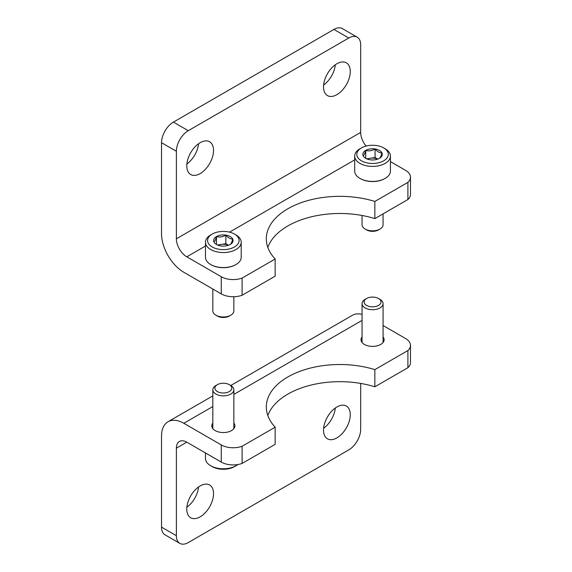 <?xml version="1.0" encoding="UTF-8"?>
<svg xmlns="http://www.w3.org/2000/svg" width="572" height="572" viewBox="0 0 572 572"><rect width="100%" height="100%" fill="white"/><g stroke="black" fill="none" stroke-linecap="round" stroke-linejoin="round"><path stroke-width="0.86" d="M176.376 238.803L176.376 151.28A16.817 9.71 120 0 1 188.267 130.688L348.784 38.017A16.817 9.71 120 0 1 357.193 37.18A16.817 9.71 120 0 1 360.675 44.881L360.675 132.404L176.376 238.803A14.715 8.494 60 0 0 186.787 256.821L221.264 276.734A16.817 9.71 180 0 0 242.106 278.085L275.153 259.002A73.566 42.471 180 0 1 266.302 238.803A73.566 42.471 180 0 1 374.853 201.444L374.853 218.604A73.566 42.471 0 0 0 267.818 247.383M366.087 146.075A14.715 8.494 60 0 1 360.675 132.404M390.426 161.597L405.555 170.327A16.817 9.71 180 0 1 410.481 177.191A16.817 9.71 180 0 1 407.9 182.361L374.853 201.444M275.153 259.002L275.153 276.169L242.106 295.245A16.817 9.71 0 0 1 221.264 293.894L183.812 272.272A31.532 18.204 60 0 1 161.518 233.655L161.518 142.7A16.817 9.71 120 0 1 173.409 122.108L333.919 29.429A16.817 9.71 120 0 1 342.328 28.6L357.193 37.18M242.106 295.245L242.106 278.085M407.9 182.361L407.9 199.521L374.853 218.604M407.9 199.521A16.817 9.71 0 0 0 410.481 194.358L410.481 177.191M186.88 163.992A18.919 10.925 120 0 0 198.577 143.722M323.609 85.049A18.919 10.925 120 0 0 335.314 64.779M200.157 142.7A18.919 10.925 -60 0 1 209.617 141.763A18.919 10.925 -60 0 1 209.617 163.606A18.919 10.925 -60 0 1 190.698 174.524A18.919 10.925 -60 0 1 187.802 159.366A18.919 10.925 -60 0 1 200.157 142.7M336.894 63.757A18.919 10.925 -60 0 1 346.353 62.82A18.919 10.925 -60 0 1 346.353 84.663A18.919 10.925 -60 0 1 327.434 95.581A18.919 10.925 -60 0 1 324.538 80.423A18.919 10.925 -60 0 1 336.894 63.757M213.971 241.97A9.71 5.606 180 0 1 216.481 236.558A9.71 5.606 180 0 1 225.854 235.106A9.71 5.606 180 0 1 232.725 239.067C231.889 242.249 231.052 244.051 230.209 244.487A9.71 5.606 180 0 1 220.835 245.931A9.71 5.606 180 0 1 216.481 244.487A9.71 5.606 180 0 1 213.971 241.97C214.8 241.563 215.637 239.754 216.481 236.558C219.584 237.459 222.708 236.98 225.854 235.106C228.142 237.802 230.43 239.125 232.725 239.067A9.71 5.606 180 0 1 230.209 244.487M210.71 234.942L212.198 234.084A15.766 9.102 180 0 1 234.491 234.084A15.766 9.102 180 0 1 234.491 246.954A15.766 9.102 180 0 1 212.198 246.954A15.766 9.102 180 0 1 212.198 234.084L210.71 234.942A17.868 10.317 180 0 0 205.477 242.235L205.477 257.25A17.868 10.317 180 0 0 210.71 264.55A17.868 10.317 180 0 0 235.979 264.55A17.868 10.317 180 0 0 241.212 257.25L241.212 242.235A17.868 10.317 180 0 1 223.345 252.552A17.868 10.317 180 0 1 205.477 242.235M234.491 234.084L235.979 234.942A17.868 10.317 180 0 1 241.212 242.235M235.793 264.657A17.339 10.01 180 0 1 235.607 264.764A17.339 10.01 180 0 1 211.082 264.764A17.339 10.01 180 0 1 210.904 264.657M233.855 296.725L233.855 310.918A10.51 6.07 180 0 1 230.773 315.208A10.51 6.07 180 0 1 215.916 315.208A10.51 6.07 180 0 1 212.834 310.918L212.834 289.024M230.773 315.208L229.315 316.051A8.444 4.876 180 0 1 217.374 316.051L215.916 315.208M218.189 245.266A8.408 4.855 180 0 1 221.171 244.416L217.474 244.988M228.557 245.245L225.854 243.686L221.171 244.416A8.408 4.855 180 0 1 228.507 245.266M225.854 243.686L225.854 235.106M216.481 244.401L216.481 236.558M363.184 155.82A9.71 5.606 180 0 1 365.701 150.407A9.71 5.606 180 0 1 375.075 148.956A9.71 5.606 180 0 1 381.939 152.917C381.109 156.099 380.273 157.901 379.429 158.33A9.71 5.606 180 0 1 370.048 159.781A9.71 5.606 180 0 1 365.701 158.33A9.71 5.606 180 0 1 363.184 155.82C364.021 155.412 364.857 153.603 365.701 150.407C368.804 151.308 371.929 150.829 375.075 148.956C377.356 151.651 379.644 152.974 381.939 152.917A9.71 5.606 180 0 1 379.429 158.33M359.931 148.791L361.418 147.934A15.766 9.102 180 0 1 383.712 147.934A15.766 9.102 180 0 1 383.712 160.803A15.766 9.102 180 0 1 361.418 160.803A15.766 9.102 180 0 1 361.418 147.934L359.931 148.791A17.868 10.317 180 0 0 354.697 156.084L354.697 171.1A17.868 10.317 180 0 0 359.931 178.392A17.868 10.317 180 0 0 385.199 178.392A17.868 10.317 180 0 0 390.426 171.1L390.426 156.084A17.868 10.317 180 0 1 372.565 166.402A17.868 10.317 180 0 1 354.697 156.084M383.712 147.934L385.199 148.791A17.868 10.317 180 0 1 390.426 156.084M385.006 178.5A17.339 10.01 180 0 1 384.827 178.607A17.339 10.01 180 0 1 360.303 178.607A17.339 10.01 180 0 1 360.117 178.5M383.076 213.857L383.076 224.767A10.51 6.07 180 0 1 379.994 229.057A10.51 6.07 180 0 1 365.129 229.057A10.51 6.07 180 0 1 362.055 224.767L362.055 215.472M379.994 229.057L378.535 229.901A8.444 4.876 180 0 1 366.588 229.901L365.129 229.057M367.403 159.116A8.408 4.855 180 0 1 370.384 158.265L366.695 158.83M377.777 159.095L375.075 157.536L370.384 158.265A8.408 4.855 180 0 1 377.72 159.116M375.075 157.536L375.075 148.956M365.701 158.244L365.701 150.407M242.106 446.267L242.106 463.434L275.153 444.351L275.153 427.191L242.106 446.267A16.817 9.71 180 0 1 221.264 444.916L183.812 423.294A31.532 18.204 -120 0 0 168.046 421.728A31.532 18.204 -120 0 0 161.518 436.164L161.518 527.119A16.817 9.71 120 0 0 165.001 534.82L179.865 543.4A16.817 9.71 120 0 0 188.267 542.571L348.784 449.892A16.817 9.71 120 0 0 360.675 429.3L360.675 383.412M179.865 543.4A16.817 9.71 120 0 1 176.376 535.699L176.376 448.176L186.787 442.17A14.715 8.494 -120 0 0 179.429 441.441A14.715 8.494 -120 0 0 176.376 448.176M186.787 442.17L221.264 462.076A16.817 9.71 0 0 0 242.106 463.434M362.055 314.364A31.532 18.204 -120 0 0 352.338 315.329L230.788 385.507M275.153 427.191A73.566 42.471 180 0 1 266.302 406.992A73.566 42.471 180 0 1 374.853 369.626L407.9 350.55A16.817 9.71 180 0 0 410.481 345.381A16.817 9.71 180 0 0 405.555 338.517L383.076 325.532M374.853 369.626L374.853 386.786L407.9 367.71A16.817 9.71 0 0 0 410.481 362.541L410.481 345.381M407.9 350.55L407.9 367.71M383.076 336.937A11.562 6.671 180 0 1 384.127 339.718A11.562 6.671 180 0 1 372.565 346.389A11.562 6.671 180 0 1 361.003 339.718A11.562 6.671 180 0 1 362.055 336.937M233.855 423.087A11.562 6.671 180 0 1 234.906 425.868A11.562 6.671 180 0 1 223.345 432.539A11.562 6.671 180 0 1 211.783 425.868A11.562 6.671 180 0 1 212.834 423.087M374.853 386.786A73.566 42.471 0 0 0 267.818 415.572M323.609 428.278A18.919 10.925 120 0 0 335.314 408.008M186.88 507.221A18.919 10.925 120 0 0 198.577 486.951M336.894 437.88A18.919 10.925 -60 0 1 327.434 438.817A18.919 10.925 -60 0 1 327.434 416.974A18.919 10.925 -60 0 1 346.353 406.056A18.919 10.925 -60 0 1 349.249 421.214A18.919 10.925 -60 0 1 336.894 437.88M200.157 516.823A18.919 10.925 -60 0 1 190.698 517.76A18.919 10.925 -60 0 1 190.698 495.917A18.919 10.925 -60 0 1 209.617 484.999A18.919 10.925 -60 0 1 212.519 500.157A18.919 10.925 -60 0 1 200.157 516.823M365.129 299.356L366.588 298.512L365.129 299.356A10.51 6.07 0 0 0 362.055 303.646A10.51 6.07 0 0 0 372.565 309.709A10.51 6.07 0 0 0 383.076 303.646A10.51 6.07 0 0 0 379.994 299.356L378.535 298.512A8.444 4.876 0 0 0 366.588 298.512L366.588 298.512A8.444 4.876 0 0 0 366.588 305.412A8.444 4.876 0 0 0 378.535 305.412A8.444 4.876 0 0 0 378.535 298.512M205.477 452.967L205.477 458.472A17.868 10.317 0 0 0 210.71 465.765L212.198 466.623A15.766 9.102 0 0 0 234.491 466.623L235.979 465.765A17.868 10.317 0 0 0 237.788 464.543M210.71 465.765A17.868 10.317 0 0 0 235.979 465.765M215.916 385.507L217.374 384.663L215.916 385.507A10.51 6.07 0 0 0 212.834 389.797A10.51 6.07 0 0 0 223.345 395.86A10.51 6.07 0 0 0 233.855 389.797A10.51 6.07 0 0 0 230.773 385.507L229.315 384.663A8.444 4.876 0 0 0 217.374 384.663L217.374 384.663A8.444 4.876 0 0 0 217.374 391.563A8.444 4.876 0 0 0 229.315 391.563A8.444 4.876 0 0 0 229.315 384.663M176.376 151.28L161.518 142.7M221.264 293.894L221.264 276.734M188.267 130.688L173.409 122.108M348.784 38.017L333.919 29.429M354.697 159.881L229.522 232.146M205.477 246.031L186.787 256.821M176.376 535.699L161.518 527.119M221.264 444.916L221.264 462.076M183.812 423.294L212.834 406.535M233.855 394.401L362.055 320.384M235.607 264.764L235.979 264.55M211.082 264.764L210.71 264.55M384.827 178.607L385.199 178.392M360.303 178.607L359.931 178.392M168.046 421.728L212.834 395.874M383.076 342.499L383.076 303.646M362.055 342.499L362.055 303.646M233.855 428.65L233.855 389.797M212.834 428.65L212.834 389.797"/></g></svg>

